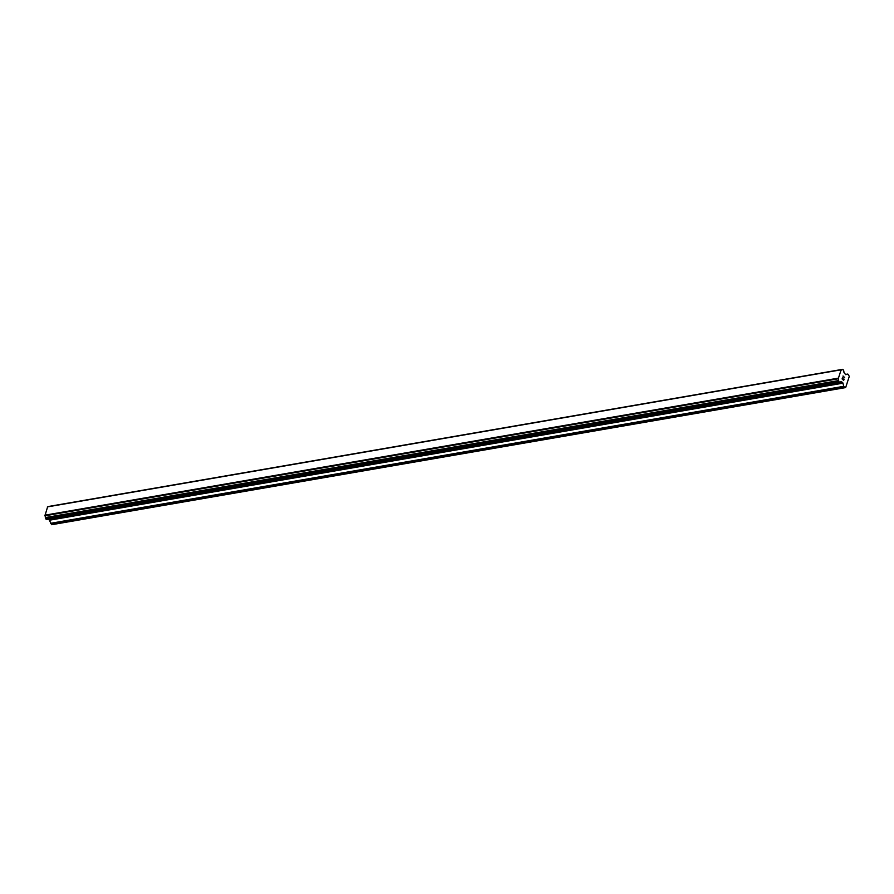 <?xml version="1.0" encoding="UTF-8"?>
<svg xmlns="http://www.w3.org/2000/svg" width="894" height="894" viewBox="0 0 894 894"><rect width="100%" height="100%" fill="white"/><g stroke="black" fill="none" stroke-linecap="round" stroke-linejoin="round"><path stroke-width="1.34" d="M48.723 519.09L51.696 524.711L844.998 387.694L843.724 386.32L842.874 382.878L841.41 381.872A1.52 0.939 80.2 0 0 840.863 381.716A1.52 0.939 80.2 0 0 840.315 382.219L838.918 381.805L838.628 380.576A1.52 0.939 80.2 0 0 838.226 378.788L841.109 369.892A1.52 0.939 80.2 0 0 841.656 370.049A1.52 0.939 80.2 0 0 842.215 369.557L842.975 369.345L843.891 371.178A1.52 0.939 80.2 0 0 844.305 372.988L845.746 374.675L847.914 374.139L849.3 376.352L845.69 387.482L844.998 387.694M47.617 506.831L840.93 369.814L47.617 506.831L44.912 515.804A1.52 0.939 80.2 0 1 45.326 517.592L46.387 519.492L839.678 382.476L46.387 519.492M48.879 506.607A1.52 0.939 80.2 0 0 48.902 506.574L842.215 369.557M49.539 506.306L48.902 506.574M842.237 378.855L842.874 379.469L842.606 377.693L842.226 378.855M843.187 378.944L842.975 379.581L843.176 378.944M842.975 379.581L843.612 380.196L842.975 379.581M843.612 380.196L843.992 379.034L843.612 380.196M843.668 380.453L844.092 379.134L843.668 380.453L842.081 378.911L842.506 377.592M843.254 376.955L843.031 375.983L844.629 377.525L843.031 375.983M844.629 377.525L843.187 376.329L844.629 377.525M44.912 515.804L838.226 378.788M44.7 515.212L838.002 378.196M47.404 506.898L840.706 369.881M50.567 523.616L843.869 386.599M50.422 523.336L843.724 386.32M49.706 520.174L843.02 383.157M49.561 519.895L842.874 382.878M840.338 382.163L841.857 381.906M46.253 519.436L839.555 382.42M45.616 518.822L838.918 381.805M45.505 518.621L838.818 381.604M45.326 517.805L838.628 380.788M45.326 517.592L838.628 380.576M44.778 515.57L838.091 378.553M49.002 506.473L842.316 369.457M49.505 506.317L842.807 369.3L49.516 506.306M845.422 374.463L847.702 374.072M840.382 382.084L841.5 381.883M845.411 374.463L847.724 374.061"/></g></svg>
